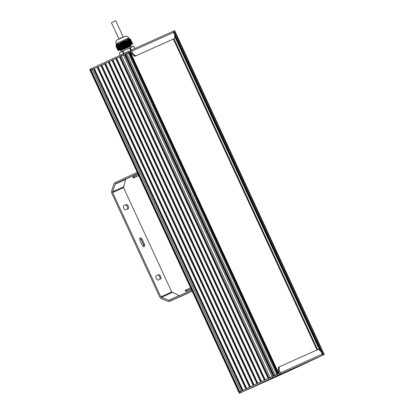 <?xml version="1.0" encoding="UTF-8"?>
<svg xmlns="http://www.w3.org/2000/svg" width="414" height="414" viewBox="0 0 414 414"><rect width="100%" height="100%" fill="white"/><g stroke="black" fill="none" stroke-linecap="round" stroke-linejoin="round"><path stroke-width="0.62" d="M130.808 44.831L128.661 45.742L126.539 41.152L128.661 45.742L125.685 47.118L121.995 48.821L119.863 44.236L121.995 48.821M119.729 49.944L121.39 49.1L119.263 44.515L121.38 49.106L121.98 48.826M119.874 44.22L121.675 42.093L117.705 43.946L118.311 43.977L120.774 49.395L118.357 44.163M119.542 49.985L117.043 44.257M115.998 46.063L118.28 50.596L116.049 45.871L116.764 44.396M119.739 49.944L120.163 49.752M132.361 44.091L132.687 43.936L132.34 44.086L130.048 39.107L130.565 39.346L132.682 43.941M132.18 44.158L130.048 39.128M128.738 38.859L129.629 38.994L132.05 44.215L129.81 39.04M129.406 38.947L131.854 44.308L129.344 38.875M131.688 44.381L129.147 38.9M131.523 44.453L128.94 38.89M127.91 39.232L128.795 38.916L131.357 44.531L128.78 38.844M131.191 44.603L128.609 38.947M131.057 44.66L128.423 38.999M130.891 44.733L128.283 39.066M130.695 44.826L128.071 39.164M121.675 42.093L123.972 41.064L127.145 40.877L129.272 45.462L127.046 40.758L127.967 39.283L130.529 44.898L127.952 39.211M130.363 44.971L127.791 39.428M130.198 45.048L127.667 39.589M130.032 45.121L127.553 39.77M129.867 45.193L127.445 39.972M129.737 45.25L127.274 40.003M129.535 45.343L127.258 40.427M129.37 45.416L127.176 40.681M120.407 49.608L121.861 48.966M118.368 44.169L119.253 44.51L119.863 44.236M116.696 44.422L116.303 44.629L115.992 46.083L118.109 50.668M132.671 43.936L130.55 39.351L132.666 43.941M130.56 44.883L127.838 39.263M127.481 39.935L129.903 45.178L127.471 39.92M128.92 38.812L131.564 44.438M131.388 44.51L128.692 38.88M129.127 38.833L131.724 44.36M128.987 38.906L131.554 44.438L128.992 38.9M129.406 45.4L127.093 40.479M129.194 38.916L131.719 44.365L129.199 38.911M129.572 38.932L132.056 44.215M129.805 39.009L132.216 44.143M132.382 44.07L130.048 39.107M132.506 44.013L130.296 39.226L132.542 43.993M127.181 40.236L129.572 45.328M127.372 39.791L129.908 45.178M127.486 39.599L130.068 45.105M127.605 39.428L130.239 45.028L127.709 39.573M119.667 49.923L117.048 44.257L117.555 44.013M119.185 50.151L116.619 44.5M117.198 44.184L119.822 49.851L117.219 44.174M117.623 43.982L120.293 49.628L117.742 44.081M119.982 49.773L117.41 44.086M117.923 44.065L120.458 49.545L117.897 43.915M117.54 44.07L120.143 49.696L117.519 44.034M118.13 44.091L120.614 49.473L118.099 43.936M120.298 49.623L117.747 44.086M120.769 49.401L118.311 43.977M120.935 49.323L118.533 44.039M118.802 44.282L121.095 49.245L118.766 44.122M119.056 44.417L121.25 49.168L119.004 44.22M118.218 50.617L116.055 45.809M118.394 50.534L116.127 45.54M118.554 50.456L116.21 45.292M118.714 50.379L116.298 45.069M116.401 44.96L118.875 50.301L116.396 44.857M116.515 44.779L119.03 50.229L116.5 44.671M124.795 47.527L122.254 41.824L124.873 47.491M125.768 47.077L123.232 41.369M130.565 39.346L129.256 38.642L128.806 38.828M127.755 39.299L123.729 41.141M127.657 47.118L120.738 50.627L130.891 46.073L130.803 44.826L122.037 49.204M130.762 45.504L120.738 50.627L120.355 50.446L129.541 45.819L126.058 47.165M121.369 42.456L123.9 47.941L120.36 49.809L119.951 49.68M120.738 50.627L120.195 50.223M130.182 47.662L133.567 46.145L130.187 47.657L131.378 50.032M134.783 48.505L133.562 46.145L134.793 48.5M129.629 47.91L123.01 50.974L133.722 46.202M123.01 50.974L122.461 51.227L123.005 50.974L124.071 53.344M122.461 51.227L129.706 48.008L130.767 50.306M119.16 52.935L120.184 55.145L119.16 52.935L122.43 51.372L123.47 53.623M172.172 31.764A1.19 1.025 -114.1 0 0 172.162 31.769L130.348 50.492A1.19 1.025 65.9 0 1 131.766 51.145L173.585 32.416A1.19 1.025 -114.1 0 0 172.172 31.764L130.363 50.487A1.19 1.025 65.9 0 0 130.338 50.498L130.601 51.688L90.169 70.515L130.715 51.667M271.662 378.23L273.007 377.609L271.656 378.225M271.227 378.412L274.487 376.921L271.227 378.412M315.566 358.565L316.255 358.26L315.566 358.565M316.917 357.944L316.239 358.255L316.917 357.944M315.142 358.752L318.407 357.256L315.142 358.752M287.953 371.487L289.308 370.866L287.953 371.487M287.528 371.668L290.788 370.178L287.528 371.668M270.88 379.131L271.568 378.82L270.88 379.131M272.231 378.505L271.553 378.815L272.231 378.505M270.456 379.312L273.721 377.822L270.456 379.312M259.029 384.435L260.39 383.814L259.029 384.435M258.61 384.616L261.871 383.126L258.61 384.616M241.931 392.089L243.287 391.468L241.931 392.089M241.507 392.275L244.767 390.785L241.507 392.275M174.698 34.993L320.995 351.61M174.687 34.962L321.016 351.636M174.082 32.22L174.801 31.894L173.595 32.437L174.082 32.22L322.729 353.929L323.831 353.442L322.247 354.146M175.096 31.774L174.682 30.652L174.304 30.817L174.801 31.894L175.179 31.733L174.801 31.894L323.95 354.684L324.333 354.519L287.947 371.518L239.318 393.3L279.75 374.473L278.653 371.482A2.38 1.206 -115 0 1 278.27 369.811L278.337 368.046A2.38 1.206 -115 0 1 278.813 367.073A2.38 1.206 -115 0 1 278.824 367.068L279.735 366.644A2.38 1.206 -115 0 1 279.755 366.633L317.911 349.551A2.38 1.206 -115 0 1 318.982 349.83L320.374 350.937A2.38 1.206 -115 0 1 321.404 352.319L322.237 354.125L280.413 372.854A1.19 1.025 65.9 0 1 279.983 374.365L321.807 355.636A1.19 1.025 -114.1 0 0 322.237 354.125M323.748 353.484L175.179 31.733M90.516 70.339L239.168 392.048M90.785 70.204L239.432 391.913M130.105 50.606L89.667 69.433L238.826 392.213L269.721 377.754M93.414 68.962L242.066 390.671M94.035 68.672L242.687 390.381M94.34 68.527L242.992 390.236M97.13 67.228L245.776 388.937M97.751 66.939L246.397 388.642M98.056 66.794L246.708 388.503M100.84 65.495L249.492 387.199M101.466 65.205L250.113 386.909M101.772 65.06L250.418 386.769L253.202 385.465L104.556 63.756M105.177 63.471L253.829 385.175M108.266 62.022L256.918 383.731L254.134 385.03L105.482 63.326M108.892 61.738L257.539 383.442M109.198 61.588L257.844 383.297L260.634 381.998L111.982 60.289M112.608 59.999L261.255 381.708M112.908 59.854L261.56 381.563M115.697 58.555L264.344 380.264M116.318 58.265L264.97 379.969M116.624 58.12L265.276 379.829M119.408 56.821L268.06 378.525M120.034 56.532L268.681 378.236M120.339 56.387L268.986 378.096M124.516 54.451L273.168 376.155L270.114 377.568L275.222 375.213L274.213 375.674L125.561 53.97M124.961 54.244L273.613 375.953M277.608 374.132L128.956 52.428L277.597 374.137L275.222 375.213L279.253 373.392M129.499 52.18L278.151 373.889L278.855 373.578L130.203 51.869M280.413 372.854L279.579 371.047A2.38 1.206 -115 0 1 279.196 369.376L279.264 367.616A2.38 1.206 -115 0 1 279.745 366.638L278.813 367.073M321.807 355.636L323.95 354.684M254.827 386.081L260.204 383.53L254.817 386.065M304.854 363.595L309.936 361.262L304.854 363.595M310.205 361.091L316.11 358.374L310.205 361.091M298.675 366.483L303.757 364.149L298.675 366.483M260.991 383.198L266.373 380.647L260.986 383.188M252.302 387.261L248.25 389.144L252.286 387.225M286.679 372.088L290.897 370.126L286.679 372.088M314.298 359.166L318.511 357.21L314.298 359.166M240.658 392.689L244.876 390.733L240.658 392.689M270.378 378.831L274.596 376.875L270.378 378.831M257.762 385.036L261.979 383.074L257.762 385.036M269.612 379.726L273.825 377.77L269.612 379.726M131.766 51.145L132.599 52.951L131.668 53.38L130.612 51.683M173.585 32.416L174.418 34.222A2.38 1.206 -115 0 1 174.801 35.894L174.734 37.653A2.38 1.206 -115 0 1 174.258 38.631A2.38 1.206 -115 0 1 174.247 38.637L136.092 55.719A2.38 1.206 -115 0 1 135.021 55.44L133.624 54.332A2.38 1.206 -115 0 1 132.599 52.951M174.258 38.631L173.326 39.066A2.38 1.206 -115 0 1 173.326 39.066A2.38 1.206 -115 0 1 173.321 39.071L135.161 56.154A2.38 1.206 -115 0 1 134.089 55.869L132.697 54.767A2.38 1.206 -115 0 1 131.668 53.38M174.304 30.817L172.255 31.733M118.89 38.89L111.407 22.698L115.423 20.829L115.729 20.7L123.206 36.893M191.066 288.863L185.767 291.384L185.249 290.317L190.569 287.782M186.947 290.799L186.45 289.717M185.767 291.384L191.128 288.993M138.69 175.51L133.37 178.046L138.752 175.639M138.193 174.429L134.074 176.364L134.571 177.446M134.074 176.364L132.873 176.964L133.391 178.03M159.695 279.357A2.38 1.206 65 0 0 159.618 276.65A2.38 1.206 65 0 0 157.579 275.113L156.181 275.74M158.51 274.679A2.38 1.206 -115 0 1 160.606 276.335A2.38 1.206 -115 0 1 160.513 278.995A2.38 1.206 -115 0 1 160.503 278.995L158.298 279.983A2.38 1.206 -115 0 1 156.202 278.327A2.38 1.206 -115 0 1 156.295 275.667A2.38 1.206 -115 0 1 156.306 275.667L157.579 275.113M127.274 209.189A2.38 1.206 65 0 0 127.196 206.482A2.38 1.206 65 0 0 125.157 204.94L123.76 205.567M126.084 204.506A2.38 1.206 -115 0 1 128.18 206.167A2.38 1.206 -115 0 1 128.086 208.822A2.38 1.206 -115 0 1 128.081 208.827L125.877 209.81A2.38 1.206 -115 0 1 123.781 208.154A2.38 1.206 -115 0 1 123.874 205.499A2.38 1.206 -115 0 1 123.879 205.494L125.157 204.94M143.637 246.573A2.38 1.206 65 0 0 143.363 244.343L141.371 240.027A2.38 1.206 65 0 0 139.818 238.35M144.289 243.913A2.38 1.206 -115 0 1 144.196 246.558A2.38 1.206 -115 0 1 142.09 244.897L140.092 240.581A2.38 1.206 -115 0 1 140.191 237.931A2.38 1.206 -115 0 1 142.297 239.592L144.289 243.913L143.363 244.343M128.795 177.58L135.326 174.62L128.795 177.58M183.169 295.249L189.695 292.294L183.169 295.249M121.059 181.172L129.711 177.264L121.059 181.172M175.432 298.846L184.085 294.934L175.427 298.841M124.924 179.376L132.516 175.945L124.924 179.376M179.298 297.05L186.89 293.614L179.298 297.05M179.562 295.767L171.758 291.974L123.543 187.63L125.69 179.174L137.774 173.518M137.712 173.383L115.356 183.8L112.577 191.801L112.629 192.52L160.839 296.859L161.351 297.366L169.233 300.393L191.584 289.976M192.08 291.058L169.73 301.475L168.219 301.485L161.015 298.453L159.861 297.319L111.651 192.976L111.532 191.361L113.876 183.873L114.859 182.724L137.21 172.307M180.059 296.848L192.143 291.192M130.394 44.955L127.786 39.289M130.524 44.898L127.926 39.283M130.736 44.805L128.112 39.154M130.855 44.753L128.231 39.087M131.015 44.676L128.397 39.009M131.233 44.583L128.614 38.916M131.347 44.531L128.749 38.9M129.696 45.271L127.346 40.189M131.222 44.588L128.614 38.942L131.222 44.588M131.843 44.308L129.359 38.926M132.009 44.236L129.582 38.978M118.28 50.596L116.065 45.804M119.501 50.006L116.883 44.339M119.346 50.078L116.727 44.412M119.387 50.058L116.784 44.433M119.227 50.135L116.655 44.567M119.703 49.908L117.084 44.241M119.066 50.208L116.536 44.728M119.863 49.83L117.245 44.163M118.911 50.285L116.422 44.903M118.751 50.363L116.324 45.1M120.019 49.758L117.405 44.096M118.59 50.436L116.23 45.317M120.179 49.68L117.586 44.065M118.435 50.513L116.143 45.556M120.339 49.602L117.773 44.055M120.619 49.473L118.145 44.117M120.495 49.53L117.974 44.07M120.655 49.452L118.181 44.101M120.81 49.38L118.399 44.153M120.971 49.302L118.621 44.22M121.131 49.225L118.859 44.308M121.286 49.152L119.097 44.412M124.712 47.563L122.094 41.897M124.635 47.6L122.016 41.933M124.386 47.713L121.768 42.047M124.474 47.677L121.876 42.062M125.038 47.413L122.415 41.747M124.961 47.45L122.342 41.783M124.065 47.864L121.457 42.223M124.148 47.822L121.587 42.275M125.359 47.263L122.741 41.597M125.282 47.3L122.663 41.633M125.121 47.377L122.503 41.705M124.547 47.641L121.949 42.011M123.739 48.014L121.178 42.466M123.827 47.972L121.302 42.513M124.226 47.791L121.654 42.223M125.685 47.118L123.067 41.447M125.608 47.149L122.989 41.483M125.442 47.227L122.823 41.56M125.199 47.341L122.58 41.674M123.419 48.164L120.909 42.73M123.501 48.122L121.028 42.771M126.006 46.968L123.388 41.296M125.928 46.999L123.31 41.333M125.52 47.191L122.901 41.524M123.093 48.314L120.645 43.015M123.175 48.272L120.764 43.046M123.579 48.086L121.09 42.709M126.332 46.818L123.714 41.146M126.254 46.854L123.636 41.183M126.094 46.927L123.491 41.296M122.767 48.464L120.391 43.315M122.854 48.422L120.505 43.341M123.253 48.236L120.826 42.978M126.415 46.777L123.843 41.209M125.846 47.041L123.227 41.379M122.446 48.614L120.143 43.636M122.528 48.573L120.257 43.651M122.932 48.386L120.567 43.268M126.653 46.668L124.06 41.048M126.58 46.704L123.972 41.064M126.166 46.891L123.574 41.276M122.13 48.759L119.92 43.972M122.208 48.723L120.013 43.982M122.606 48.536L120.314 43.579M126.979 46.518L124.428 40.996M126.901 46.554L124.34 41.007M126.741 46.627L124.205 41.141M126.493 46.741L123.931 41.193M122.28 48.686L120.07 43.905M127.305 46.368L124.805 40.965M127.227 46.404L124.717 40.97M127.062 46.477L124.578 41.095M126.813 46.591L124.293 41.131M127.626 46.218L125.194 40.955M127.548 46.254L125.1 40.955M127.388 46.327L124.956 41.069M127.139 46.44L124.666 41.09M127.952 46.068L125.592 40.96M127.874 46.104L125.494 40.955M127.709 46.177L125.349 41.058M127.465 46.29L125.049 41.064M128.035 46.026L125.742 41.069M127.786 46.145L125.437 41.058M128.594 45.768L126.415 41.048M128.112 45.995L125.84 41.074M128.2 45.954L125.897 40.976M128.273 45.918L125.996 40.981M128.361 45.876L126.151 41.095M128.433 45.845L126.244 41.105M128.511 45.809L126.301 41.022M122.047 48.795L119.863 44.07M122.368 48.65L120.086 43.713M122.694 48.5L120.334 43.387M123.015 48.35L120.583 43.082M123.341 48.2L120.847 42.797M123.662 48.05L121.116 42.528M123.988 47.9L121.39 42.28M124.314 47.75L121.695 42.083M116.06 43.755L128.749 37.897C127.367 36.106 125.892 35.692 124.324 36.649L117.152 40.008C115.977 40.727 115.615 41.974 116.06 43.755L116.432 44.557M117.612 39.77L124.293 36.665M316.979 349.965L173.326 39.066L316.995 349.959M173.378 39.04L317.031 349.939M173.978 38.761L317.636 349.67M174.775 36.603L319.81 350.492M89.755 69.386L238.909 392.172M91.039 70.08L240.187 392.865M91.779 68.413L241.424 392.281M120.966 54.783L270.611 378.65M123.01 53.836L272.655 377.703M126.073 52.423L275.719 376.29M127.724 51.672L277.375 375.539M130.053 51.931L278.7 373.64M279.264 367.616L278.337 368.046M279.196 369.376L278.27 369.811M279.579 371.047L278.653 371.482M239.401 393.253L238.904 392.177M133.624 54.332L132.697 54.767M135.021 55.44L134.089 55.869M136.092 55.719L135.161 56.154M174.247 38.637L173.321 39.071M90.542 68.998L91.044 70.08M186.3 291.109L185.798 290.028M133.422 176.674L133.919 177.756M141.371 240.027L142.297 239.592M115.356 183.8L125.69 179.174M114.921 184.313L125.307 179.66M112.577 191.801L123.465 186.926M112.629 192.52L123.543 187.63M160.839 296.859L171.758 291.974M161.351 297.366L172.245 292.486M168.56 300.398L178.951 295.746M130.234 45.028L127.703 39.563M131.885 44.288L129.416 38.942M119.03 50.229L116.51 44.774M119.822 49.851L117.203 44.184M118.87 50.306L116.401 44.955M120.138 49.701L117.545 44.086M120.458 49.545L117.928 44.081M121.09 49.245L118.808 44.303M121.25 49.168L119.046 44.401M129.116 38.693L128.749 37.897M120.702 50.617L120.314 50.472M120.904 50.689L121.39 51.74M130.891 46.073L131.378 47.124M239.318 393.3L238.816 392.218M324.333 354.519L323.831 353.442M124.681 36.489L121.038 37.876L117.628 39.749M185.249 290.317L185.746 291.399M132.873 176.964L133.37 178.046"/></g></svg>
